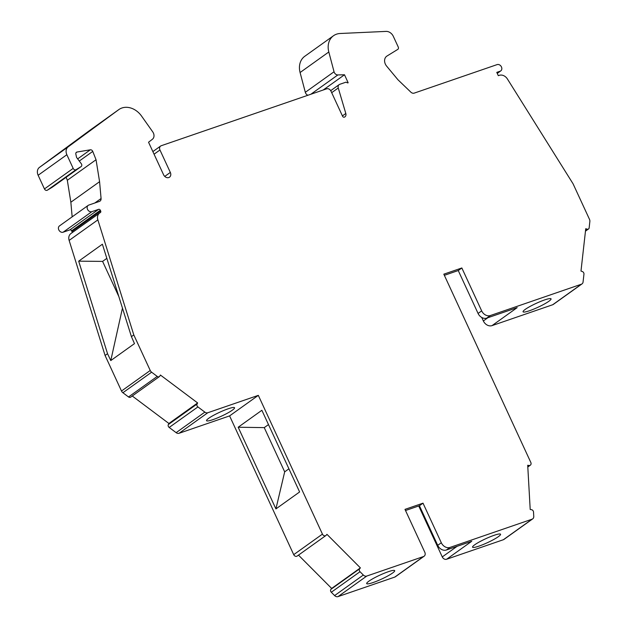 <?xml version="1.0" encoding="UTF-8"?>
<svg xmlns="http://www.w3.org/2000/svg" width="628" height="628" viewBox="0 0 628 628"><rect width="100%" height="100%" fill="white"/><g stroke="black" fill="none" stroke-linecap="round" stroke-linejoin="round"><path stroke-width="0.94" d="M208.731 418.279A15.417 2.143 155.2 0 0 206.565 420.681A15.417 2.143 155.2 0 0 217.068 418.075A15.417 2.143 155.2 0 0 232.384 410.139A15.417 2.143 155.2 0 0 234.558 407.745A15.417 2.143 155.2 0 0 224.055 410.351A15.417 2.143 155.2 0 0 208.731 418.279M325.885 535.527L297.162 556.063A2.559 2.041 -125.6 0 1 296.738 556.282A2.559 2.041 -125.6 0 1 293.716 554.657L322.439 534.122A2.559 2.041 54.4 0 0 325.461 535.747A2.559 2.041 54.4 0 0 325.885 535.527A2.559 2.041 54.4 0 0 326.191 535.244L326.952 534.334L360.394 567.893L359.624 568.803A2.206 1.758 -125.6 0 0 360.025 571.716L363.329 575.036L334.606 595.572A3.674 2.936 54.4 0 0 338.037 596.6L394.792 577.077A3.674 2.936 54.4 0 0 395.404 576.763L424.128 556.22A3.674 2.936 -125.6 0 1 423.523 556.534L366.76 576.057A3.674 2.936 -125.6 0 1 363.329 575.036M52.509 187.034A2.206 1.758 54.4 0 1 52.43 187.097A2.206 1.758 54.4 0 1 52.344 187.152L47.335 190.206A2.206 1.758 54.4 0 1 47.053 190.331A2.206 1.758 54.4 0 1 44.447 188.934L38.135 175.267A7.34 5.864 54.4 0 1 39.446 167.393L90.016 130.192A18.353 14.672 -125.6 0 1 90.149 130.098L118.873 109.562A18.353 14.672 54.4 0 1 141.551 116.062L152.73 131.864A5.872 4.694 -125.6 0 1 152.408 139.259L148.546 142.234L163.57 174.757A4.404 3.517 54.4 0 0 168.775 177.551A4.404 3.517 54.4 0 0 169.513 177.174A4.404 3.517 54.4 0 0 170.329 172.425L159.959 149.99A3.674 2.936 -125.6 0 1 160.635 146.034A3.674 2.936 -125.6 0 1 161.247 145.72L326.639 88.823A3.674 2.936 -125.6 0 1 330.98 91.154L342.566 116.235A1.468 1.17 54.4 0 0 344.301 117.169A3.674 2.936 54.4 0 0 344.913 116.855A3.674 2.936 54.4 0 0 345.816 113.487L338.257 87.983A3.674 2.936 -125.6 0 1 339.159 84.623A3.674 2.936 -125.6 0 1 339.772 84.309L345.957 82.174L347.41 82.81A0.997 0.801 54.4 0 0 348.163 82.77L344.497 74.771L337.856 74.944A3.674 2.936 -125.6 0 1 334.041 71.765L328.813 51.983A18.353 14.672 54.4 0 1 333.492 35.749A18.353 14.672 54.4 0 1 340.18 33.496L386.079 31.4A7.34 5.864 -125.6 0 1 393.309 36.33L398.231 46.982A2.206 1.758 -125.6 0 1 397.822 49.361A2.206 1.758 -125.6 0 1 397.744 49.416L386.989 56.025A7.34 5.864 -125.6 0 0 386.722 56.206A7.34 5.864 -125.6 0 0 386.62 66.113L397.964 79.772L410.861 92.159A3.674 2.936 54.4 0 0 414.229 93.117L497.109 64.606A3.674 2.936 -125.6 0 1 501.254 66.56A3.674 2.936 -125.6 0 1 500.767 70.893A3.674 2.936 -125.6 0 1 500.155 71.207L496.779 72.369L498.302 75.666L499.284 75.329A7.34 5.864 -125.6 0 1 507.416 78.987L573.074 183.808L589.504 219.368A3.674 2.936 -125.6 0 1 589.865 221.433L589.15 227.838A2.206 1.758 -125.6 0 1 588.522 228.977A2.206 1.758 -125.6 0 1 588.153 229.165A2.206 1.758 -125.6 0 1 587.023 229.134L585.743 228.694L580.986 271.061L582.258 271.5A2.206 1.758 -125.6 0 1 583.954 274.122L583.067 282.011A3.674 2.936 -125.6 0 1 582.015 283.895A3.674 2.936 -125.6 0 1 581.41 284.209L490.35 315.539L486.755 318.106L517.166 307.642L492.038 325.618L552.679 304.753A3.674 2.936 54.4 0 0 553.292 304.439L582.015 283.895M72.157 216.848L70.854 202.232L99.577 181.696L96.045 159.74L92.756 151.411A2.206 1.758 54.4 0 0 90.338 149.809L77.04 152.023A2.206 1.758 54.4 0 0 76.428 152.274A2.206 1.758 54.4 0 0 75.847 154.111L76.553 157.4L81.271 163.688A2.206 1.758 -125.6 0 1 81.153 166.553A2.206 1.758 -125.6 0 1 81.067 166.616L76.059 169.662A2.206 1.758 -125.6 0 1 75.776 169.796A2.206 1.758 -125.6 0 1 73.17 168.398L66.858 154.724A7.34 5.864 -125.6 0 1 68.169 146.85L118.747 109.649A18.353 14.672 54.4 0 1 118.873 109.562M392.516 573.066A15.417 2.143 -24.8 0 1 377.2 580.994A15.417 2.143 -24.8 0 1 366.689 583.6A15.417 2.143 -24.8 0 1 368.864 581.198A15.417 2.143 -24.8 0 1 384.179 573.27A15.417 2.143 -24.8 0 1 394.69 570.664A15.417 2.143 -24.8 0 1 392.516 573.066M498.389 536.642A15.417 2.143 -24.8 0 1 483.073 544.57A15.417 2.143 -24.8 0 1 472.57 547.176A15.417 2.143 -24.8 0 1 474.737 544.774A15.417 2.143 -24.8 0 1 490.06 536.846A15.417 2.143 -24.8 0 1 500.563 534.24A15.417 2.143 -24.8 0 1 498.389 536.642M490.35 315.539A7.34 5.864 54.4 0 1 481.668 310.876L461.847 267.975L443.823 274.169L530.809 462.436A2.559 2.041 -125.6 0 1 530.338 465.191A2.559 2.041 -125.6 0 1 529.914 465.411A2.559 2.041 -125.6 0 1 528.988 465.481L527.708 465.27L530.205 509.481L531.484 509.685A2.206 1.758 -125.6 0 1 533.517 512.032L533.761 516.404A3.674 2.936 -125.6 0 1 532.701 518.869A3.674 2.936 -125.6 0 1 532.089 519.183L449.986 547.428L446.398 549.995L471.738 541.281L446.61 559.25L503.366 539.727A3.674 2.936 54.4 0 0 503.97 539.413L532.701 518.869M548.888 301.259A15.417 2.143 -24.8 0 1 533.565 309.188A15.417 2.143 -24.8 0 1 523.061 311.794A15.417 2.143 -24.8 0 1 525.236 309.4A15.417 2.143 -24.8 0 1 540.551 301.471A15.417 2.143 -24.8 0 1 551.054 298.865A15.417 2.143 -24.8 0 1 548.888 301.259M99.632 213.025L70.901 233.561A7.34 5.864 54.4 0 0 69.135 240.414L105.08 355.464L121.502 391.024A3.674 2.936 54.4 0 0 122.892 392.736L128.52 396.959A2.206 1.758 54.4 0 0 130.294 397.328A2.206 1.758 54.4 0 0 130.663 397.139L159.386 376.604A2.206 1.758 -125.6 0 1 159.017 376.792A2.206 1.758 -125.6 0 1 157.243 376.423L151.615 372.2A3.674 2.936 -125.6 0 1 150.233 370.481L133.803 334.928L97.858 219.879A7.34 5.864 -125.6 0 1 99.632 213.025A7.34 5.864 -125.6 0 1 100.268 212.641A1.468 1.17 54.4 0 0 100.668 210.984L100.347 210.278A1.468 1.17 54.4 0 0 98.612 209.344L91.861 211.667A3.674 2.936 -125.6 0 1 87.716 209.713A3.674 2.936 -125.6 0 1 88.195 205.38A3.674 2.936 -125.6 0 1 88.807 205.066L99.412 201.415A3.674 2.936 54.4 0 0 100.025 201.101A3.674 2.936 54.4 0 0 101.077 198.519L99.577 181.696M179.09 433.273L229.597 415.901L258.32 395.357L207.813 412.737A3.674 2.936 -125.6 0 1 204.854 412.125L176.13 432.661A3.674 2.936 -125.6 0 0 179.09 433.273L207.813 412.737M299.619 491.96L275.92 508.908L238.177 427.236L261.876 410.288L299.619 491.96M229.597 415.901L293.716 554.657M322.439 534.122L258.32 395.357M481.739 317.462L483.356 320.955A7.34 5.864 54.4 0 0 492.038 325.618M418.727 505.972L442.269 556.918A3.674 2.936 54.4 0 0 446.61 559.25M298.481 555.121L331.663 588.436L330.901 589.347A2.206 1.758 54.4 0 0 331.301 592.259L334.606 595.572M132.257 396.001L168.908 423.484L168.335 424.559A2.206 1.758 54.4 0 0 169.191 427.456L176.13 432.661M88.195 205.38L59.472 225.915A3.674 2.936 54.4 0 0 58.993 230.248A3.674 2.936 54.4 0 0 63.138 232.203L69.881 229.879A1.468 1.17 -125.6 0 1 71.616 230.814L71.945 231.52A1.468 1.17 -125.6 0 1 71.922 232.831M70.854 202.232L67.322 180.283L66.136 177.292M333.492 35.749L304.768 56.285A18.353 14.672 -125.6 0 0 300.09 72.526L305.318 92.308A3.674 2.936 54.4 0 0 307.916 95.268M204.854 412.125L197.914 406.92A2.206 1.758 -125.6 0 1 197.059 404.016L197.632 402.94L160.399 375.026L159.826 376.101A2.206 1.758 -125.6 0 1 159.386 376.604M449.986 547.428A7.34 5.864 54.4 0 1 441.311 542.765L423.013 503.169L404.989 509.371L424.811 552.263A3.674 2.936 -125.6 0 1 424.128 556.22M275.92 508.908L284.68 471.848L264.247 427.621L238.177 427.236M288.919 468.81L284.68 471.848M264.247 427.621L268.486 424.591M96.045 159.74L67.322 180.283M105.08 355.464L107.537 353.705L78.688 261.162L102.388 244.214L131.425 336.632L133.803 334.928M131.425 336.632L134.478 343.626L110.779 360.574L107.537 353.705M168.908 423.484L197.632 402.94M331.663 588.436L360.394 567.893M461.847 267.975L458.252 270.542L478.073 313.443A7.34 5.864 54.4 0 0 486.755 318.106M444.349 275.323L458.252 270.542M423.013 503.169L419.418 505.736L437.716 545.332A7.34 5.864 54.4 0 0 446.398 549.995M405.523 510.517L419.418 505.736M110.779 360.574L122.46 308.097M118.825 296.542L102.592 261.397L78.688 261.162M102.592 261.397L106.831 258.367M323.177 90.016L344.497 74.771M164.756 176.413L170.329 172.425M44.447 188.934L73.17 168.398M527.771 466.353L528.988 465.481M585.579 230.162L587.023 229.134M128.52 396.959L157.243 376.423M386.463 56.402L386.989 56.025M300.09 72.526L328.813 51.983M305.318 92.308L334.041 71.765M342.417 115.913L345.816 113.487M338.257 87.983L331.686 92.685M159.959 149.99L154.072 154.198M90.016 130.192L118.747 109.649M39.446 167.393L68.169 146.85M66.858 154.724L38.135 175.267M77.66 158.876L90.338 149.809M77.04 152.023L75.996 152.769M94.797 203.009L101.077 198.519M97.858 219.879L69.135 240.414M121.502 391.024L150.233 370.481M394.792 577.077L423.523 556.534M366.76 576.057L338.037 596.6M442.269 556.918L457.09 546.321M503.366 539.727L532.089 519.183M483.356 320.955L487.87 317.721M552.679 304.753L581.41 284.209M197.914 406.92L169.191 427.456M481.668 310.876L478.073 313.443M441.311 542.765L437.716 545.332M500.155 71.207L497.211 73.311M310.852 94.255L337.856 74.944M47.335 190.206L76.059 169.662M79.285 161.043L92.756 151.411M63.138 232.203L91.861 211.667M122.892 392.736L151.615 372.2M168.335 424.559L197.059 404.016M330.901 589.347L359.624 568.803M69.881 229.879L98.612 209.344M100.668 210.984L71.945 231.52M331.301 592.259L360.025 571.716M52.344 187.152L81.067 166.616M71.616 230.814L100.347 210.278M497.258 73.405L500.767 70.893M330.713 90.66L339.159 84.623M152.863 151.591L160.635 146.034M527.803 467.004L530.338 465.191M585.469 231.151L588.522 228.977M52.43 187.097L81.153 166.553"/></g></svg>
